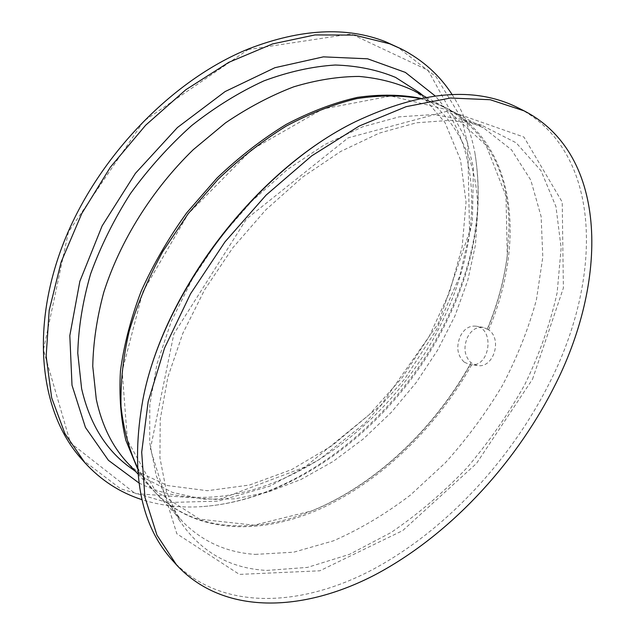 <?xml version="1.0" encoding="UTF-8"?>
<svg xmlns="http://www.w3.org/2000/svg" width="635" height="635" viewBox="0 0 635 635"><rect width="100%" height="100%" fill="white"/><g stroke="black" fill="none" stroke-linecap="round" stroke-linejoin="round"><path stroke-width="0.48" stroke-dasharray="3.17 2.38" d="M464.407 362.275L469.821 364.514C489.91 368.776 495.244 328.803 476.171 326.199C469.456 325.422 464.153 328.803 460.256 336.344C455.938 347.059 457.319 355.703 464.407 362.275M452.104 94.528C463.217 111.816 470.789 131.112 474.813 152.416C483.529 205.573 474.75 259.969 448.477 315.603C401.598 415.806 301.434 498.88 203.779 506.476C182.166 508.151 161.56 505.881 141.97 499.666M131.778 468.709L167.307 485.529L207.327 490.712L249.484 485.037L291.687 469.575L332.176 445.611L369.451 414.488L402.201 377.595L429.268 336.352L449.572 292.251L462.137 246.904L466.042 202.128L460.526 159.957L445.064 122.674L419.56 92.766M81.764 459.24L120.721 488.863L167.442 502.539L218.154 501.126L269.645 486.196L319.254 459.605L364.792 423.323L404.439 379.309L436.57 329.549L459.708 276.122L472.424 221.29L473.4 167.688L461.518 118.364L436.126 76.835L397.359 46.958M248.198 49.53L351.107 33.933L428.006 70.207L467.67 142.137L469.551 231.529L438.491 323.128L381.151 404.979L304.975 467.003L218.964 499.594L135.279 493.617L70.429 442.881L43.434 349.853L68.413 232.021L143.756 121.071L248.198 49.53M413.552 90.575L432.506 103.307C462.105 129.857 477.187 165.481 477.758 210.161L475.456 245.054L467.701 280.622L454.922 315.944L437.586 350.195L416.187 382.587L391.247 412.401L363.323 438.944L333.026 461.518L301.014 479.465L268.034 492.125L234.958 498.864L202.74 499.118L172.466 492.411L145.336 478.457L128.087 463.479M487.394 329.263L483.346 327.398C476.623 326.612 471.321 329.97 467.431 337.463C463.24 347.639 464.431 356.076 470.995 362.76L477.028 365.466C493.316 369.118 502.753 339.304 488.64 329.835L487.394 329.263C497.57 304.744 504.198 280.241 507.27 255.754L505.992 196.04L486.045 145.185L447.008 109.68L390.85 95.996L322.81 108.974L251.635 149.693L188.238 213.812L142.891 291.751L122.166 371.078L127.405 440.15L155.273 490.791L199.731 519.2L254.04 525.185L312.015 510.826C375.491 485.061 434.84 428.768 471.035 363.164M487.323 328.938C497.562 304.3 504.222 279.67 507.309 255.048L508.968 228.767C509.222 173.736 488.482 133.564 446.754 108.236L434.253 102.56L420.743 98.314M137.446 468.408L145.066 480.338L153.813 490.926C191.643 531.233 253.27 534.884 311.34 511.056C375.102 485.172 434.681 428.641 470.995 362.76M266.708 570.428L307.475 567.396L349.528 554.339L391.089 532.511C418.068 514.152 443.333 492.609 466.884 467.892C489.117 441.777 508.484 413.877 524.986 384.207C539.583 353.925 550.307 323.421 557.149 292.687L561.142 248.015L555.966 206.629L541.044 170.759L516.16 142.811L481.679 125.254L450.945 120.285L416.441 122.777L379.23 133.152L340.67 151.455L302.292 177.316L265.771 209.883L232.743 247.88L204.684 289.687L182.785 333.438L167.838 377.23L160.234 419.235L159.933 457.867L166.537 491.823L179.356 520.192C200.271 551.68 229.394 568.42 266.708 570.428M172.212 560.094C219.17 610.791 298.529 608.02 370.753 570.571C443.389 532.328 508.937 462.74 548.577 384.739C603.044 279.321 603.56 151.94 518.327 107.942M255.175 554.395L293.695 552.196L333.438 540.837C360.013 529.177 385.699 513.898 410.504 495.006L445.31 462.82C466.812 438.928 485.807 413.234 502.277 385.747C517.065 357.6 528.439 328.986 536.392 299.91L542.806 257.127L541.131 216.583L530.804 180.126L511.5 149.789L483.322 127.698L463.336 119.539L432.999 114.562L399.066 116.864L362.577 126.833L324.858 144.51L287.417 169.537L251.865 201.089L219.773 237.95L192.564 278.551L171.386 321.112L157.012 363.784L149.789 404.812L149.693 442.635L156.329 475.996L169.053 503.976L182.142 521.144C201.898 541.361 226.243 552.45 255.175 554.395M488.64 329.835C525.534 243.459 516.731 145.717 448.254 109.037L432.959 102.33L419.743 98.52M137.382 467.384L145.502 480.568L154.972 492.157C194.969 533.789 259.866 535.861 320.437 508.778C381.262 481.108 437.102 426.815 472.289 363.68M138.89 482.933C240.411 534.487 388.302 440.833 444 317.683C481.362 239.578 483.378 148.717 435.15 95.917M532.527 379.182L563.388 287.988L562.229 202.113L523.931 137.057L448.834 110.76L348.186 137.827L246.483 218.972L173.847 333.978L150.384 448.897L176.871 533.805L239.387 574.397L319.834 570.801L402.693 530.606L476.48 463.471L532.527 379.182M203.779 506.476C303.578 498.634 401.995 416.481 448.802 317C475.075 261.691 483.751 206.827 474.813 152.416M432.506 103.307L423.108 95.663M145.336 478.457L135.501 471.384M137.866 473.916L153.813 490.926M426.172 97.29L446.754 108.236M507.27 255.754L507.309 255.048M312.015 510.826L311.34 511.056M483.346 327.398L476.171 326.199M477.028 365.466L469.821 364.514M154.972 492.157L182.142 521.144M448.254 109.037L483.322 127.698M169.053 503.976L179.356 520.192M463.336 119.539L481.679 125.254"/><path stroke-width="0.95" d="M141.97 499.666C120.007 492.609 100.973 480.29 84.876 462.709L64.913 433.594L51.649 397.764L46.157 356.187L49.197 310.317L61.143 262.017L81.804 213.495L110.411 167.124L145.669 125.198L185.801 89.757L228.79 62.341L272.518 43.942L315.008 34.925L354.536 35.1L389.731 43.815L401.518 49.054C422.696 60.007 439.555 75.168 452.104 94.528M423.108 95.663L419.56 92.766L395.621 77.422C377.436 69.858 357.315 65.722 335.256 65.024C312.325 66.461 288.552 71.739 263.93 80.867C239.212 92.21 215.138 107.093 191.714 125.532C169.124 145.764 148.709 168.434 130.493 193.524C113.911 219.567 100.624 246.356 90.622 273.891C82.693 301.323 78.415 327.771 77.772 353.243L81.621 388.691C89.924 424.561 106.64 451.231 131.778 468.709L135.501 471.384M401.518 49.054L385.564 41.712C346.432 26.384 300.815 28.758 248.714 48.824C171.252 80.105 95.417 159.226 62.54 245.594C29.599 332.089 41.18 414.576 81.764 459.24L84.876 462.709M137.866 473.916L128.087 463.479C112.538 446.992 101.941 425.609 96.298 399.344L92.758 366.331C93.218 342.686 96.869 318.064 103.719 292.481C120.039 241.054 152.075 189.706 193.223 149.717L225.481 122.888C248.039 107.617 270.812 95.583 293.799 86.804C316.532 79.978 338.296 76.525 359.092 76.438C379.047 78.192 397.2 82.907 413.552 90.575L426.172 97.29M420.743 98.314C401.233 94.48 380.127 94.17 357.434 97.377C334.097 102.711 310.332 111.736 286.123 124.444C262.065 139.184 239.03 157.043 217.011 178.022L186.801 212.709C168.688 237.823 153.487 263.962 141.216 291.116C130.842 318.357 123.928 344.956 120.459 370.911C118.983 396.042 120.785 419.179 125.857 440.333L137.446 468.408M524.169 110.887L518.327 107.942C475.401 86.138 421.148 90.702 355.56 121.634C257.635 169.021 163.116 292.489 142.939 399.391C130.199 470.781 139.954 524.351 172.212 560.094L176.578 564.959C223.472 615.577 302.863 612.489 375.19 574.754C447.921 536.218 513.636 466.36 553.506 388.144C608.266 282.44 609.251 154.829 524.169 110.887L490.22 99.727L450.461 98.012L406.194 106.648L359.196 126.04L311.674 155.877L266.089 195.112L224.949 241.911L190.508 293.846L164.536 348.083L148.138 401.749L141.692 452.183L144.907 497.173L156.94 535.107L176.578 564.959M419.743 98.52C400.264 95.107 379.27 95.139 356.751 98.631C333.637 104.203 310.118 113.363 286.21 126.111C262.453 140.851 239.712 158.615 217.988 179.411L188.143 213.741L162.798 251.508C148.392 277.908 137.184 304.498 129.159 331.279C123.087 357.688 120.388 382.778 121.039 406.551C123.555 429.197 129 449.477 137.382 467.384M435.15 95.917L405.36 72.406L367.617 58.809L323.39 56.856L274.899 67.707L225.108 91.567L177.443 127.516L135.398 173.363L102.116 225.917L79.859 281.313L69.818 335.613L72.009 385.247L85.439 427.434L108.418 460.319L138.89 482.933M355.56 121.634C256.373 169.91 163.647 291.036 142.939 399.391"/></g></svg>
